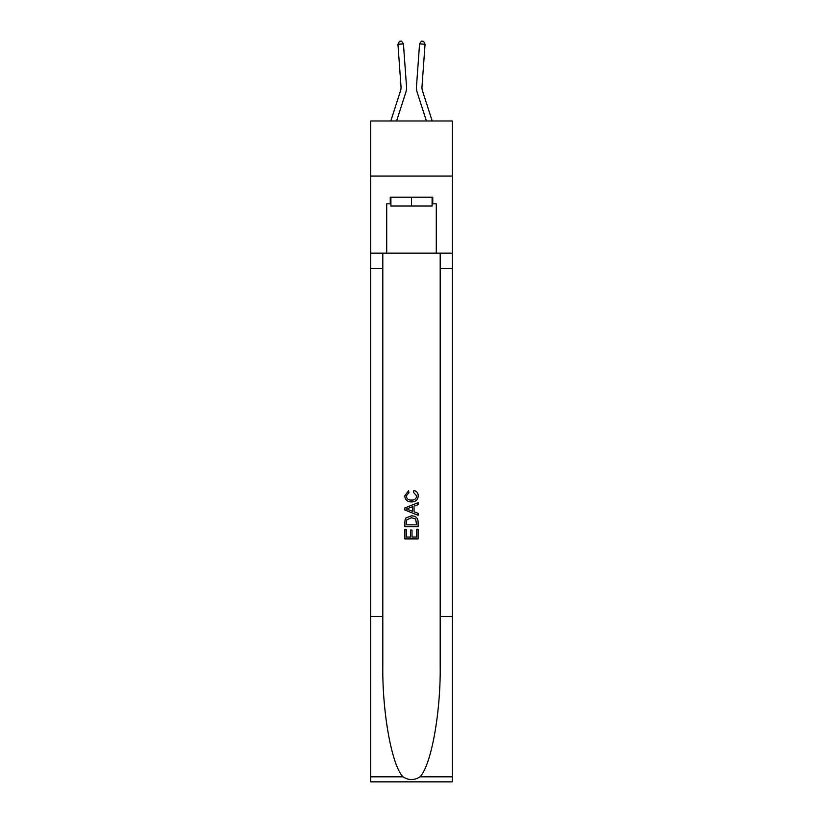 <?xml version="1.0" encoding="UTF-8"?>
<svg xmlns="http://www.w3.org/2000/svg" width="823" height="823" viewBox="0 0 823 823"><rect width="100%" height="100%" fill="white"/><g stroke="black" fill="none" stroke-linecap="round" stroke-linejoin="round"><path stroke-width="1.23" d="M452.249 176.071L452.249 120.991L370.751 120.991L370.751 176.071L452.249 176.071L452.249 253.165L436.283 253.165L436.283 203.826L432.754 203.826L432.754 197.211L390.246 197.211L390.246 203.826L390.904 203.826M405.749 92.577L396.583 120.991L405.749 92.577A16.522 16.522 142.7 0 0 406.5 86.322L403.435 43.886L406.5 86.322L403.435 43.886L406.5 86.322L403.435 43.886L406.5 86.322L403.435 43.886L406.5 86.322L403.435 43.886L406.5 86.322L403.435 43.886L406.5 86.322L403.435 43.886L406.5 86.322L403.435 43.886L406.5 86.322L403.435 43.886L406.5 86.322L403.435 43.886L406.5 86.322L403.435 43.886L406.5 86.322L403.435 43.886L406.5 86.322L403.435 43.886L406.5 86.322L403.435 43.886L406.5 86.322L403.435 43.886L397.941 44.288L399.381 41.304L401.573 41.15L403.435 43.886M400.503 90.89A11.018 11.018 -37.3 0 0 401.007 86.713A11.018 11.018 -37.3 0 1 400.503 90.89A11.018 11.018 -37.3 0 0 401.007 86.713A11.018 11.018 -37.3 0 1 400.503 90.89A11.018 11.018 -37.3 0 0 401.007 86.713A11.018 11.018 -37.3 0 1 400.503 90.89A11.018 11.018 -37.3 0 0 401.007 86.713A11.018 11.018 -37.3 0 1 400.503 90.89A11.018 11.018 -37.3 0 0 401.007 86.713A11.018 11.018 -37.3 0 1 400.503 90.89A11.018 11.018 -37.3 0 0 401.007 86.713A11.018 11.018 -37.3 0 1 400.503 90.89A11.018 11.018 -37.3 0 0 401.007 86.713A11.018 11.018 -37.3 0 1 400.503 90.89A11.018 11.018 -37.3 0 0 401.007 86.713A11.018 11.018 -37.3 0 1 400.503 90.89A11.018 11.018 -37.3 0 0 401.007 86.713A11.018 11.018 -37.3 0 1 400.503 90.89A11.018 11.018 -37.3 0 0 401.007 86.713A11.018 11.018 -37.3 0 1 400.503 90.89A11.018 11.018 -37.3 0 0 401.007 86.713A11.018 11.018 -37.3 0 1 400.503 90.89A11.018 11.018 -37.3 0 0 401.007 86.713A11.018 11.018 -37.3 0 1 400.503 90.89A11.018 11.018 -37.3 0 0 401.007 86.713A11.018 11.018 -37.3 0 1 400.503 90.89A11.018 11.018 -37.3 0 0 401.007 86.713A11.018 11.018 -37.3 0 1 400.503 90.89L390.802 120.991L400.503 90.89A11.018 11.018 -42.1 0 0 401.007 86.713L397.941 44.288M422.497 90.89A11.018 11.018 37.3 0 1 421.993 86.713A11.018 11.018 37.3 0 0 422.497 90.89A11.018 11.018 37.3 0 1 421.993 86.713A11.018 11.018 37.3 0 0 422.497 90.89A11.018 11.018 37.3 0 1 421.993 86.713A11.018 11.018 37.3 0 0 422.497 90.89A11.018 11.018 37.3 0 1 421.993 86.713A11.018 11.018 37.3 0 0 422.497 90.89A11.018 11.018 37.3 0 1 421.993 86.713A11.018 11.018 37.3 0 0 422.497 90.89A11.018 11.018 37.3 0 1 421.993 86.713A11.018 11.018 37.3 0 0 422.497 90.89A11.018 11.018 37.3 0 1 421.993 86.713A11.018 11.018 37.3 0 0 422.497 90.89A11.018 11.018 37.3 0 1 421.993 86.713A11.018 11.018 37.3 0 0 422.497 90.89A11.018 11.018 37.3 0 1 421.993 86.713A11.018 11.018 37.3 0 0 422.497 90.89A11.018 11.018 37.3 0 1 421.993 86.713A11.018 11.018 37.3 0 0 422.497 90.89A11.018 11.018 37.3 0 1 421.993 86.713A11.018 11.018 37.3 0 0 422.497 90.89A11.018 11.018 37.3 0 1 421.993 86.713A11.018 11.018 37.3 0 0 422.497 90.89A11.018 11.018 37.3 0 1 421.993 86.713A11.018 11.018 37.3 0 0 422.497 90.89A11.018 11.018 37.3 0 1 421.993 86.713A11.018 11.018 37.3 0 0 422.497 90.89L432.198 120.991L422.497 90.89A11.018 11.018 42.1 0 1 421.993 86.713L425.059 44.288L419.565 43.886L416.5 86.322A16.522 16.522 -142.7 0 0 417.251 92.577L426.417 120.991L417.251 92.577M432.096 197.211L432.096 206.028L390.904 206.028L390.904 197.211M411.5 197.211L411.5 206.028M416.582 529.23L416.582 537.028L412.004 537.028L416.582 537.028L416.582 529.23L418.105 529.23L418.105 538.89L404.885 538.89L404.885 529.57L404.885 538.89M410.482 530.074L410.482 537.028L406.408 537.028L410.482 537.028L410.482 530.074L412.004 530.074L412.004 537.028M406.017 517.914L405.081 519.827L406.017 517.914L411.418 515.846C415.646 515.826 417.878 517.862 418.105 521.957L418.105 526.689L404.885 526.689L404.885 522.163L404.885 526.689M413.876 490.426L413.434 492.288L413.876 490.426C416.675 491.156 418.135 492.956 418.269 495.816C417.919 499.88 415.625 501.927 411.397 501.948L411.397 501.948C407.334 501.855 405.111 499.828 404.721 495.858L408.558 490.765L408.959 492.627L406.243 495.95C406.634 498.8 408.352 500.178 411.387 500.086C414.483 500.25 416.263 498.882 416.747 495.991L413.434 492.288M420.018 776.819L452.249 776.819L452.249 781.85L370.751 781.85L370.751 616.633L382.808 616.633L382.808 665.756C382.222 712.697 391.748 765.153 402.982 776.819C408.65 780.451 414.339 780.451 420.018 776.819C431.252 765.153 440.778 712.697 440.192 665.756L440.192 253.165M404.885 507.925L404.885 510.034L418.105 515.28L404.885 510.034L404.885 507.925L418.105 502.678L404.885 507.925M440.192 616.633L452.249 616.633L452.249 253.165M370.751 616.633L370.751 176.071M382.808 253.165L382.808 616.633M452.249 776.819L452.249 616.633M370.751 253.165L386.717 253.165L386.717 203.826L390.246 203.826M386.717 253.165L436.283 253.165M432.096 203.826L432.754 203.826M418.105 502.678L418.105 504.653L414.041 506.166L414.041 511.793L418.105 513.305L418.105 515.28M408.856 509.879L412.508 511.237L412.508 506.721L406.408 508.984L408.856 509.879M412.508 506.721L412.508 511.237M404.885 522.163L405.081 519.827M415.646 518.974L416.582 524.827L415.646 518.974L411.397 517.708L406.685 519.961L406.408 524.827L416.582 524.827L406.408 524.827M404.885 529.57L406.408 529.57L406.408 537.028M419.565 43.886L416.5 86.322L419.565 43.886L416.5 86.322L419.565 43.886L416.5 86.322L419.565 43.886L416.5 86.322L419.565 43.886L416.5 86.322L419.565 43.886L416.5 86.322L419.565 43.886L416.5 86.322L419.565 43.886L416.5 86.322L419.565 43.886L416.5 86.322L419.565 43.886L416.5 86.322L419.565 43.886L416.5 86.322L419.565 43.886L416.5 86.322L419.565 43.886L416.5 86.322L419.565 43.886L416.5 86.322L419.565 43.886L421.427 41.15L423.619 41.304L425.059 44.288M440.192 268.586L452.249 268.586M382.808 268.586L370.751 268.586M370.751 776.819L402.982 776.819"/></g></svg>
